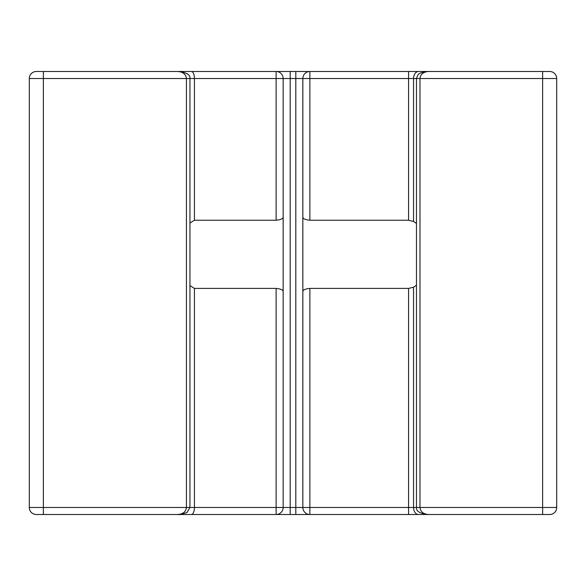 <?xml version="1.0" encoding="UTF-8"?>
<svg xmlns="http://www.w3.org/2000/svg" width="586" height="586" viewBox="0 0 586 586"><rect width="100%" height="100%" fill="white"/><g stroke="black" fill="none" stroke-linecap="round" stroke-linejoin="round"><path stroke-width="0.88" d="M302.845 293L302.845 215.648M416.463 285.228L413.548 287.221L408.574 288.407L309.877 288.407C305.533 288.839 303.189 289.806 302.845 291.33L302.845 507.476L302.845 78.524L419.979 78.524C420.492 74.261 423.319 71.917 428.469 71.492L295.813 71.492L295.813 78.524L302.845 78.524L302.845 217.318C303.189 218.842 305.533 219.809 309.877 220.241L408.574 220.241L413.548 221.427L416.463 223.42M418.162 71.492L549.668 71.492A7.032 7.032 0 0 1 556.7 78.524L556.7 507.476A7.032 7.032 0 0 1 549.668 514.508L411.489 514.508M189.952 223.054L194.435 220.241L276.123 220.241C280.467 219.809 282.811 218.842 283.155 217.318L283.155 215.648M295.813 71.492L191.519 71.492C193.285 71.917 194.259 74.261 194.435 78.524L276.123 78.524L276.123 71.492A7.032 7.032 0 0 1 283.155 78.524L283.155 291.33C282.811 289.806 280.467 288.839 276.123 288.407L194.435 288.407L189.952 285.594M283.155 291.33L283.155 507.476L186.436 507.476C185.916 511.739 183.066 514.083 177.88 514.508L36.332 514.508A7.032 7.032 0 0 1 29.3 507.476L29.3 78.524L194.435 78.524L194.435 220.241M276.123 220.241L276.123 78.524L283.155 78.524L283.155 507.476A7.032 7.032 0 0 1 276.123 514.508L463.196 514.508M194.435 288.407L194.435 507.476C194.259 511.739 193.285 514.083 191.519 514.508L276.123 514.508L276.123 288.407M549.668 514.508A7.032 7.032 0 0 0 556.7 507.476L419.979 507.476L419.979 78.524L542.636 78.524L542.636 71.492L428.469 71.492C424.469 71.741 421.605 72.386 419.884 73.426C418.8 73.338 417.664 75.037 416.463 78.524L416.463 507.476C416.016 511.3 420.023 513.644 428.469 514.508C423.319 514.083 420.492 511.739 419.979 507.476L413.548 507.476A7.032 4.974 90 0 0 418.521 514.508M428.469 514.508L542.636 514.508L542.636 78.524L556.7 78.524A7.032 7.032 0 0 0 549.668 71.492M413.548 287.221L413.548 507.476L309.877 507.476L309.877 514.508A7.032 7.032 0 0 1 302.845 507.476L295.813 507.476L295.813 514.508L309.877 514.508M309.877 288.407L309.877 507.476L302.845 507.476M177.88 514.508C179.279 515.255 188.699 512.149 187.227 512.135L189.952 507.476L189.952 78.524C190.391 74.686 186.37 72.342 177.88 71.492C183.066 71.917 185.916 74.261 186.436 78.524L186.436 507.476L43.364 507.476L43.364 514.508M191.519 71.492L142.735 71.492M142.735 514.508L191.519 514.508M177.88 71.492L36.332 71.492A7.032 7.032 0 0 0 29.3 78.524M463.196 71.492L466.288 71.492L463.196 71.492M302.845 78.524A7.032 7.032 0 0 1 309.877 71.492L309.877 220.241M290.187 71.492L290.187 78.524L295.813 78.524L295.813 507.476L290.187 507.476L290.187 514.508L276.123 514.508M225.141 71.492L232.173 71.492M353.827 71.492L360.859 71.492M408.574 71.492L408.574 220.241M418.521 71.492A7.032 4.974 90 0 0 413.548 78.524L413.548 221.427M408.574 288.407L408.574 514.508M283.155 78.524L290.187 78.524L290.187 507.476L283.155 507.476M43.364 71.492L43.364 507.476L29.3 507.476"/></g></svg>
